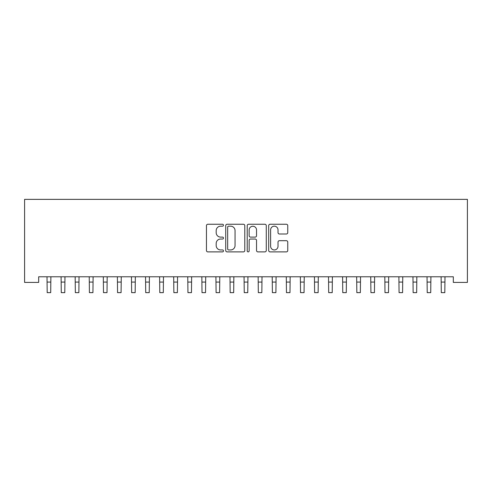 <?xml version="1.0" encoding="UTF-8"?>
<svg xmlns="http://www.w3.org/2000/svg" width="492" height="492" viewBox="0 0 492 492"><rect width="100%" height="100%" fill="white"/><g stroke="black" fill="none" stroke-linecap="round" stroke-linejoin="round"><path stroke-width="0.74" d="M223.479 225.219A0.966 0.966 0 0 0 222.513 224.254L207.833 224.254A1.384 1.384 0 0 0 206.456 225.637L206.456 250.502A1.384 1.384 0 0 0 207.833 251.886L222.513 251.886A0.966 0.966 0 0 0 223.479 250.92A0.966 0.966 0 0 0 222.513 249.948L220.613 249.948A4.422 4.422 0 0 1 216.191 245.526L216.191 243.454A4.422 4.422 0 0 1 220.613 239.038L222.513 239.038A0.966 0.966 0 0 0 223.479 238.067A0.966 0.966 0 0 0 222.513 237.101L220.613 237.101A4.422 4.422 0 0 1 216.191 232.679L216.191 230.607A4.422 4.422 0 0 1 220.613 226.185L222.513 226.185A0.966 0.966 0 0 0 223.479 225.219M286.375 233.995A1.384 1.384 0 0 0 287.758 232.611L287.758 225.637A1.384 1.384 0 0 0 286.375 224.254L270.071 224.254A1.384 1.384 0 0 0 268.693 225.637L268.693 250.502A1.384 1.384 0 0 0 270.071 251.886L286.375 251.886A1.384 1.384 0 0 0 287.758 250.502L287.758 242.076A1.384 1.384 0 0 0 286.375 240.693L279.401 240.693A1.384 1.384 0 0 0 278.017 242.076L278.017 246.252A3.696 3.696 0 0 1 274.321 249.948A3.696 3.696 0 0 1 270.625 246.252L270.625 229.881A3.696 3.696 0 0 1 274.321 226.185A3.696 3.696 0 0 1 278.017 229.881L278.017 232.611A1.384 1.384 0 0 0 279.401 233.995L286.375 233.995M453.323 276.775L38.677 276.775L38.677 282.408L24.6 282.408L24.6 199.365L467.4 199.365L467.4 282.408L453.323 282.408L453.323 276.775M244.788 225.637A1.384 1.384 0 0 0 243.411 224.254L227.107 224.254A1.384 1.384 0 0 0 225.723 225.637L225.723 250.502A1.384 1.384 0 0 0 227.107 251.886L243.411 251.886A1.384 1.384 0 0 0 244.788 250.502L244.788 225.637M248.589 224.254L264.893 224.254A1.384 1.384 0 0 1 266.277 225.637L266.277 250.502A1.384 1.384 0 0 1 264.893 251.886L257.919 251.886A1.384 1.384 0 0 1 256.535 250.502L256.535 240.416A1.384 1.384 0 0 0 255.151 239.038L250.526 239.038A1.384 1.384 0 0 0 249.143 240.416L249.143 250.92A0.966 0.966 0 0 1 248.177 251.886A0.966 0.966 0 0 1 247.212 250.92L247.212 225.637A1.384 1.384 0 0 1 248.589 224.254M228.626 226.185A0.966 0.966 0 0 0 227.661 227.156L227.661 248.983A0.966 0.966 0 0 0 228.626 249.948L230.631 249.948A4.422 4.422 0 0 0 235.053 245.526L235.053 230.607A4.422 4.422 0 0 0 230.631 226.185L228.626 226.185M256.535 229.955A3.696 3.696 0 0 0 252.839 226.258A3.696 3.696 0 0 0 249.143 229.955L249.143 235.717A1.384 1.384 0 0 0 250.526 237.101L255.151 237.101A1.384 1.384 0 0 0 256.535 235.717L256.535 229.955M47.011 276.775L47.189 292.635L50.707 292.635L50.885 276.775M61.088 276.775L61.266 292.635L64.784 292.635L64.962 276.775M75.159 276.775L75.338 292.635L78.861 292.635L79.04 276.775M89.236 276.775L89.415 292.635L92.933 292.635L93.111 276.775M103.314 276.775L103.492 292.635L107.01 292.635L107.188 276.775M117.385 276.775L117.563 292.635L121.081 292.635L121.266 276.775M131.462 276.775L131.641 292.635L135.159 292.635L135.337 276.775M145.54 276.775L145.718 292.635L149.236 292.635L149.414 276.775M159.611 276.775L159.789 292.635L163.307 292.635L163.485 276.775M173.688 276.775L173.867 292.635L177.384 292.635L177.563 276.775M187.76 276.775L187.938 292.635L191.462 292.635L191.64 276.775M201.837 276.775L202.015 292.635L205.533 292.635L205.711 276.775M215.914 276.775L216.093 292.635L219.61 292.635L219.789 276.775M229.985 276.775L230.164 292.635L233.682 292.635L233.86 276.775M244.063 276.775L244.241 292.635L247.759 292.635L247.937 276.775M258.14 276.775L258.318 292.635L261.836 292.635L262.015 276.775M272.211 276.775L272.39 292.635L275.907 292.635L276.086 276.775M286.289 276.775L286.467 292.635L289.985 292.635L290.163 276.775M300.36 276.775L300.538 292.635L304.062 292.635L304.24 276.775M314.437 276.775L314.616 292.635L318.133 292.635L318.312 276.775M328.515 276.775L328.693 292.635L332.211 292.635L332.389 276.775M342.586 276.775L342.764 292.635L346.282 292.635L346.46 276.775M356.663 276.775L356.841 292.635L360.359 292.635L360.538 276.775M370.734 276.775L370.919 292.635L374.437 292.635L374.615 276.775M384.812 276.775L384.99 292.635L388.508 292.635L388.686 276.775M398.889 276.775L399.067 292.635L402.585 292.635L402.763 276.775M412.96 276.775L413.139 292.635L416.662 292.635L416.841 276.775M427.038 276.775L427.216 292.635L430.734 292.635L430.912 276.775M441.115 276.775L441.293 292.635L444.811 292.635L444.989 276.775M47.189 282.082L50.707 282.082M61.266 282.082L64.784 282.082M75.338 282.082L78.861 282.082M89.415 282.082L92.933 282.082M103.492 282.082L107.01 282.082M117.563 282.082L121.081 282.082M131.641 282.082L135.159 282.082M145.718 282.082L149.236 282.082M159.789 282.082L163.307 282.082M173.867 282.082L177.384 282.082M187.938 282.082L191.462 282.082M202.015 282.082L205.533 282.082M216.093 282.082L219.61 282.082M230.164 282.082L233.682 282.082M244.241 282.082L247.759 282.082M258.318 282.082L261.836 282.082M272.39 282.082L275.907 282.082M286.467 282.082L289.985 282.082M300.538 282.082L304.062 282.082M314.616 282.082L318.133 282.082M328.693 282.082L332.211 282.082M342.764 282.082L346.282 282.082M356.841 282.082L360.359 282.082M370.919 282.082L374.437 282.082M384.99 282.082L388.508 282.082M399.067 282.082L402.585 282.082M413.139 282.082L416.662 282.082M427.216 282.082L430.734 282.082M441.293 282.082L444.811 282.082"/></g></svg>
